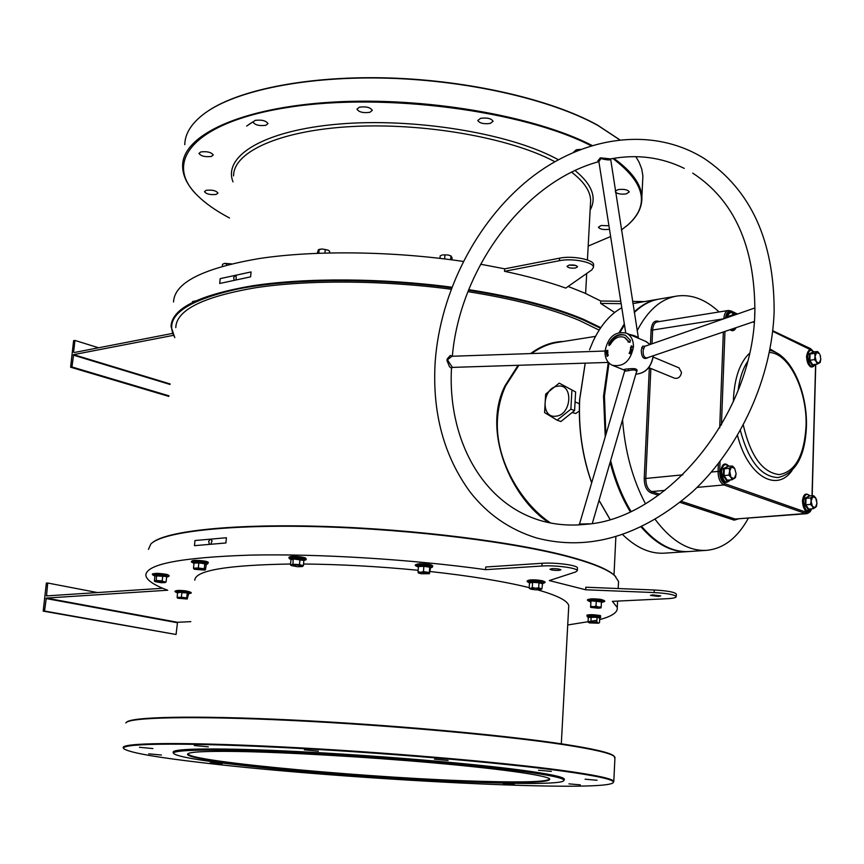 <?xml version="1.0" encoding="UTF-8"?>
<svg xmlns="http://www.w3.org/2000/svg" width="864" height="864" viewBox="0 0 864 864"><rect width="100%" height="100%" fill="white"/><g stroke="black" fill="none" stroke-linecap="round" stroke-linejoin="round"><path stroke-width="1.3" d="M484.499 781.909C377.86 779.296 183.373 761.756 187.607 754.078C188.73 751.885 205.222 751.021 237.06 751.464C285.055 752.231 365.58 756.864 432.637 762.804C499.802 768.755 544.914 775.138 549.58 778.756C551.675 782.093 529.978 783.14 484.499 781.909M188.158 754.024L188.158 754.024C190.814 761.983 379.944 778.864 484.24 781.412C526.781 782.568 548.564 781.682 549.601 778.766M600.404 328.201L583.07 319.874C554.029 307.638 515.83 297.767 468.482 290.272M451.602 287.852C375.041 277.711 291.179 278.446 237.654 289.03C184.075 301.093 163.123 317.228 174.787 337.457M174.766 337.608L171.05 326.516C171.666 308.524 198.968 294.916 252.968 285.703C306.374 277.614 382.363 278.024 451.85 287.215M468.731 289.634C516.164 297.151 554.418 307.044 583.502 319.313L600.782 327.629M152.237 542.797C165.899 530.928 232.891 523.595 323.989 526.424C414.968 529.222 516.294 542.095 570.24 556.88C593.017 563.155 607.694 569.246 614.261 575.165L615.762 576.666M618.43 583.902L618.548 581.461L614.725 575.662C608.159 569.743 593.449 563.641 570.629 557.366C515.992 542.387 412.733 529.394 320.857 526.77C228.863 524.102 162.551 531.835 150.833 544.007L148.457 549.385M521.197 771.228C470.156 764.413 372.751 756.302 293.868 752.49C214.79 748.645 168.156 749.585 174.074 753.862C179.042 756.842 199.681 760.45 236.012 764.672C347.652 778.021 562.367 788.983 563.879 780.44C564.419 778.216 550.195 775.148 521.197 771.228M173.664 753.365L173.232 752.857C170.834 748.85 219.607 748.192 298.166 752.123C376.553 756.022 471.452 763.992 521.64 770.71C548.748 774.371 562.982 777.308 564.322 779.522L563.825 780.559M248.746 124.578L253.044 121.792M253.044 121.835L246.661 126.068M609.433 518.465L599.022 500.418M591.656 482.9C582.26 456.224 578.243 428.436 579.593 399.546L585.198 363.15M585.241 363.15L579.712 399.362C578.351 428.252 582.347 456.041 591.7 482.76M599.044 500.332L610.027 519.34M622.696 534.643C636.109 547.657 649.836 553.846 663.876 553.198L665.01 553.122M604.325 396.252L605.794 434.981L604.325 396.252L608.947 362.988L604.325 396.252M610.578 460.814C615.373 479.984 622.166 496.822 630.947 511.337C622.166 496.822 615.373 479.984 610.578 460.814M688.468 551.556L687.452 551.632C671.447 552.301 656.035 544.104 641.207 527.051M630.223 511.672C621.637 497.47 614.941 481.01 610.135 462.305M605.243 436.849L603.536 396.176L608.278 362.416M126.371 722.509C129.06 716.818 193.05 715.23 291.384 719.95C389.545 724.648 504.792 735.08 564.322 744.271C593.125 748.742 609.563 752.566 613.613 755.73L614.369 756.508M614.909 758.3L614.088 756.27C610.038 753.106 593.579 749.282 564.71 744.811C505.073 735.62 389.545 725.177 291.157 720.457C192.586 715.716 128.488 717.293 125.82 722.963M562.874 771.109C500.386 762.523 376.369 752.058 275.692 747.187C174.766 742.273 116.705 743.623 124.211 749.002C130.939 752.933 157.896 757.609 205.103 763.042C345.373 779.63 609.304 793.152 613.386 782.352C614.185 779.641 597.348 775.894 562.874 771.109M123.725 748.429L123.26 747.857C120.193 742.813 181.148 741.852 281.351 746.874C381.337 751.853 501.93 762.124 563.328 770.58C595.436 775.04 612.263 778.615 613.807 781.315L613.289 782.579M207.414 111.424C239.641 89.251 310.435 75.362 390.636 78.008C470.826 80.687 551.923 99.781 597.542 125.118L619.607 139.698M619.542 139.709L597.92 125.485C551.718 99.824 469.12 80.568 387.958 78.203C306.774 75.859 235.937 90.439 204.876 113.206C191.678 122.99 184.982 133.477 184.766 144.666M591.052 145.724C523.454 110.797 385.344 92.426 290.066 107.093C194.335 121.457 162.292 161.525 197.327 195.394C205.373 203.386 216.108 210.924 229.532 217.998M194.832 192.769C186.635 183.859 182.552 174.83 182.617 165.694C182.52 135.356 240.3 107.611 332.186 102.136C423.878 96.552 534.006 115.592 592.013 145.422M518.886 365.267L505.591 385.949C501.023 395.906 498.334 406.706 497.534 418.36C494.413 460.685 522.655 504.727 550.649 523.012M548.888 522.655C512.136 499.165 481.41 432.162 505.04 385.754L518.087 365.299M580.306 784.858L568.976 783.864L580.306 784.858M514.35 784.663L503.366 783.702L514.35 784.663M419.094 780.322L408.132 779.35L419.094 780.322M314.95 772.924L303.674 771.919L314.95 772.924M222.102 763.895L210.222 762.826L222.102 763.895M161.428 755.028L148.748 753.851L161.428 755.028M152.939 748.559L139.45 747.295L152.939 748.559M208.3 746.842L194.281 745.513L208.3 746.842M318.406 751.162L304.366 749.844L318.406 751.162M448.081 760.46L434.516 759.208L448.081 760.46M551.329 771.39L538.542 770.234L551.329 771.39M597.078 780.268L585.101 779.209L597.078 780.268M580.522 149.375L576.32 149.764L573.469 152.258M608.936 225.763L601.15 225.493L598.428 227.2C599.864 229.23 603.385 229.943 609.023 229.349L609.476 229.241M480.557 118.346L477.814 120.474C479.585 123.282 483.754 124.265 490.309 123.401L493.085 121.273C491.303 118.454 487.134 117.482 480.557 118.346M359.37 107.19L356.962 109.145C358.884 112.136 363.182 113.195 369.868 112.32L372.298 110.354C370.375 107.363 366.066 106.304 359.37 107.19M255.085 120.398L253.012 122.105C255.01 125.053 259.308 126.122 265.885 125.312L267.991 123.595C265.993 120.647 261.684 119.578 255.085 120.398M200.804 151.934L198.958 153.403C200.934 156.146 205.07 157.162 211.388 156.449L213.257 154.969C211.28 152.226 207.133 151.211 200.804 151.934M206.226 190.318L204.466 191.635C206.323 194.098 210.244 195.016 216.205 194.4L217.987 193.072C216.13 190.62 212.198 189.702 206.226 190.318M615.449 192.175C617.771 193.979 621.4 194.54 626.324 193.86L629.273 191.916C627.772 189.68 624.046 188.903 618.106 189.605L615.276 191.084M529.211 587.639L528.293 587.412C502.913 581.224 470.113 575.921 429.905 571.493M418.154 570.283C378.432 566.428 340.232 564.332 303.556 564.019M290.574 564.008C227.048 565.067 195.124 570.467 194.8 580.208M173.264 752.328C171.094 748.321 219.996 747.673 298.501 751.594C376.834 755.492 471.55 763.463 521.672 770.18C548.78 773.852 563.004 776.801 564.343 779.026L564.365 779.609M552.064 568.652L549.947 569.236C551.21 570.078 554.137 570.467 558.749 570.391L560.887 569.819C559.624 568.976 556.675 568.588 552.064 568.652M658.508 596.419L650.43 595.415L652.644 594.886L660.733 595.901L658.508 596.419M569.095 265.097L567 266.35C568.188 267.883 571.007 268.434 575.478 268.002L577.584 266.749C576.396 265.226 573.566 264.676 569.095 265.097M568.987 265.118L575.737 265.464M210.859 544.018L212.101 540.853L210.568 539.147L208.645 541.328L209.347 544.147M236.099 279.536L236.185 275.346L235.516 275.303L233.69 277.366L234.09 279.958M557.734 386.186C542.128 387.666 540.292 418.835 556.038 416.167C571.838 414.871 573.566 383.195 557.734 386.186M559.224 383.13L545.648 394.168L544.59 412.592L557.129 420.196L560.887 421.524L574.603 410.54L575.618 391.954L559.224 383.13L575.618 391.954M579.398 404.093L577.919 403.034M572.098 412.549L575.813 413.478L579.301 410.994M219.726 283.478L220.19 278.629L251.068 271.933L250.614 276.847L219.726 283.478M568.134 286.448L584.917 293.166L600.761 301.007L600.631 303.394L614.65 312.487M504.533 271.318C527.656 276.199 548.068 281.794 565.78 288.09L591.84 269.881L593.471 267.289C593.87 262.17 572.227 257.947 559.418 260.701L504.533 271.318L504.695 268.834L480.589 264.222M173.545 301.99C174.323 282.712 202.856 268.24 259.157 258.552C314.734 250.117 393.239 251.068 463.266 261.446M226.4 537.743L225.925 542.97L194.476 545.67L194.972 540.529L226.4 537.743L194.972 540.529M46.278 598.072L177.52 622.285L176.062 634.489L43.2 611.129L44.55 611.042L46.278 598.072L167.702 590.22C153.878 585.112 146.578 580.154 145.822 575.338C145.962 564.192 180.695 557.453 250.052 555.12C318.017 553.576 411.642 559.332 485.59 569.657L541.944 566.017C555.098 565.013 577.584 567.983 577.314 570.65L575.705 571.946L549.31 580.565L585.684 589.766L585.814 587.218L654.286 590.004C667.256 590.728 674.6 592.078 676.318 594.043L676.318 594.259M485.59 569.657L485.762 567L542.106 563.285C555.25 562.27 577.735 565.25 577.454 567.94L577.444 568.21M530.572 353.581C541.318 345.708 552.204 341.69 563.209 341.507M175.781 327.607C176.386 309.971 203.191 296.644 256.187 287.647C308.588 279.752 383.044 280.195 451.084 289.224M467.942 291.643C513.94 298.966 551.102 308.578 579.42 320.479L599.13 330.134M568.674 607.446L568.76 605.718C567.842 600.815 557.496 595.544 537.7 589.874M190.825 621.648L177.52 622.285M585.684 589.766L654.178 592.564C667.148 593.298 674.492 594.637 676.22 596.592C676.199 597.672 673.207 598.374 667.224 598.698L612.36 601.344L617.274 607.5C617.944 612.284 612.068 616.313 599.648 619.596M596.808 620.32L567.724 624.974M162.724 588.265L46.516 595.912L47.704 583.016L46.354 583.114L43.2 611.129M595.512 336.377L557.474 342.425C548.662 343.753 540.043 347.458 531.619 353.538M657.677 299.322L632.88 303.588M621.799 307.778C610.297 314.053 600.728 325.21 593.093 341.237L589.518 349.736M619.207 332.456L624.316 323.849M634.198 311.969C641.747 304.83 649.912 300.553 658.681 299.149M557.129 420.196L570.866 409.18L574.603 410.54M570.866 409.18L571.892 390.55M172.519 333.418L74.401 352.49M593.568 265.27L593.6 264.762C594 259.632 572.368 255.398 559.57 258.163L504.695 268.834M644.252 301.601L632.545 301.439M620.773 301.277L600.761 301.007M621.151 303.685L600.631 303.394M173.426 335.34L73.602 354.64L170.1 383.94M168.836 396.403L70.621 367.211L71.95 366.962L73.602 354.64M98.604 347.782L74.93 340.427L73.602 340.697L70.621 367.211M74.93 340.427L73.602 352.242M613.796 158.328C631.919 171.396 641.282 184.302 641.876 197.057C642.211 207.004 637.718 216.13 628.398 224.435L625.795 226.649M642.622 181.57L642.892 175.954L641.79 169.16L639.122 162.259L635.839 156.676M588.179 246.078L610.621 236.531M621.367 230.008L627.955 224.802C650.03 204.908 644.987 182.801 612.814 158.49M168.901 395.798L71.95 366.962M170.046 384.458L73.289 355.104M97.459 592.564L47.704 583.016M46.3 595.501L47.995 595.814M177.206 622.706L45.954 598.514M176.062 634.489L44.55 611.042M220.19 278.629L251.068 271.933M598.86 161.557L597.812 160.92L600.372 157.831L610.535 158.9C636.779 154.008 661.36 157.172 684.266 168.383M451.505 368.161L449.496 366.768L446.936 360.374L447.239 358.916L450.274 355.45L452.261 356.249M754.963 307.93L644.652 346.378L643.183 350.309C642.924 355.374 644.188 357.901 646.963 357.88L754.272 321.494M648.508 357.35C643.95 360.126 641.531 357.75 641.261 350.233L642.568 346.216L645.343 346.14M629.251 334.368C634.003 335.416 636.995 336.55 638.226 337.77L638.237 337.824M592.315 523.433L636.628 371.477C636.001 369.792 633.29 369.522 628.474 370.667L624.629 371.164L624.37 370.094L626.519 370.969C622.447 369.932 622.987 369.252 628.139 368.917C635.645 368.021 638.41 369.09 636.444 372.125M610.33 159.484L610.351 159.635C609.066 160.218 605.923 159.862 600.944 158.576L598.882 161.644C523.768 181.775 459.799 269.33 452.347 356.249M605.016 351.032L452.077 356.26L448.092 359.23L447.79 360.428L452.434 367.394L608.407 362.416M692.712 173.124C734.119 200.124 754.834 246.164 754.866 311.245C753.613 415.022 666.436 519.156 585.868 524.308L578.448 524.902C564.7 525.55 551.642 523.973 539.287 520.193C479.39 501.574 447.649 435.305 451.494 368.334L452.434 367.394M578.491 524.902L579.506 524.059L589.734 523.822M609.001 363.042L604.444 396.058L605.891 434.668M610.643 460.577C615.427 479.812 622.199 496.724 630.979 511.326M641.898 526.716C656.78 543.953 672.257 552.236 688.349 551.567L689.483 551.491M754.682 315.479L754.942 308.74M633.442 346.95C630.569 361.163 623.506 367.265 612.241 365.245C607.295 362.75 604.876 358.096 604.994 351.281C607.921 336.982 615.071 330.944 626.432 333.158C631.206 335.675 633.539 340.276 633.442 346.95M678.942 367.837L681.512 372.406C680.594 376.985 678.272 378.907 674.557 378.205L648.756 367.61M622.555 419.72C624.942 451.267 632.556 479.261 645.408 503.701M655.301 519.577C671.252 540.778 688.154 551.048 706.007 550.39C723.2 548.953 737.305 538.25 748.31 518.26M607.392 354.434L606.582 355.028L606.841 353.765L608.051 354.402L606.582 355.028L606.841 353.765L607.392 354.434M629.867 351.335L630.569 350.795L630.148 351.788L631.109 350.957L631.368 351.605L630.04 352.026L630.569 350.795L630.148 351.788L631.109 350.957L631.368 351.605L630.742 352.123L631.098 351.227L630.137 352.048L629.867 351.335M629.305 353.484L629.575 352.318L630.947 352.814L630.515 353.905L630.698 352.987L630.018 353.635L629.651 352.598L629.143 353.43L629.575 352.318L630.947 352.814L630.515 353.905L630.698 352.987L630.018 353.635L629.651 352.598L629.305 353.484M630.212 340.168L625.439 335.275C618.883 333.148 613.364 335.88 608.882 343.483L608.958 345.514L610.448 344.347C614.239 337.921 618.905 335.61 624.445 337.403L628.506 341.55L627.998 341.96L629.932 342.284L630.461 340.276M630.882 350.492L630.245 349.78L631.498 349.229L631.789 349.866L630.882 350.492L630.245 349.78L631.498 349.229L631.789 349.866L630.882 350.492M630.612 348.829L630.547 347.684L632.059 347.566L630.698 347.911L630.612 348.829L630.547 347.684L632.059 347.566L630.698 347.911L630.612 348.829M631.346 346.075L630.817 347.144L631.346 345.838L632.135 346.334L631.638 347.047L631.346 346.075L630.817 347.144L631.346 345.838L632.135 346.334L631.638 347.047L631.346 346.075M606.593 351.432L607.802 351.486L606.323 351.421L607.576 350.6L606.366 350.557L607.856 350.33L606.593 351.432L607.802 351.486L606.323 351.421L607.576 350.6L606.366 350.557L607.856 350.33L606.593 351.432M607.619 351.875L607.856 352.922L606.366 353.354L606.323 352.274L606.539 353.063L607.079 352.123L607.662 352.739L607.802 351.821L607.856 352.922L606.366 353.354L606.323 352.274L606.539 353.063L607.079 352.123L607.662 352.739L607.619 351.875M607.392 355.136L608.288 355.298L607.025 356.432L607.392 355.136L608.288 355.298L607.025 356.432L607.392 355.136M719.118 311.958C705.607 299.408 691.61 294.095 677.117 296.017C661.1 298.685 647.773 310.284 637.135 330.804M676.015 296.212L659.686 298.987C650.549 300.413 642.092 304.96 634.295 312.595M624.467 324.832L620.125 332.294M628.862 342.101L628.506 341.55M629.186 341.842L624.683 337.5M609.541 345.244L609.25 343.634M625.504 335.308C619.11 333.666 613.796 336.474 609.563 343.764L608.882 343.483M630.936 350.244L631.39 349.456L630.428 349.79L630.936 350.244L631.39 349.456L630.418 349.79L630.936 350.244M607.457 355.363L607.09 356.206L608.126 355.396L607.09 356.206L608.126 355.396L607.457 355.363M590.512 601.722L590.62 600.826L596.279 600.696L601.819 601.474L601.668 602.402L603.461 601.916C604.638 601.43 603.558 600.923 600.221 600.404C591.786 599.638 588.071 599.897 589.064 601.171C584.852 599.346 588.568 598.709 600.221 599.26C604.886 600.415 605.966 601.301 603.461 601.916L603.191 601.992M600.977 607.921L601.182 606.917L598.568 607.014L601.096 607.792L598.374 608.256L590.792 607.392L593.309 606.712L590.684 606.301L590.587 607.262L590.933 601.387L590.684 606.301M598.568 607.014L593.309 606.712L595.998 606.193L598.568 607.014M595.998 606.193L596.246 601.268L601.43 602.003L601.182 606.917M596.279 600.696L596.246 601.268L590.62 600.826M589.064 601.171L590.836 602.23M813.229 364.651L812.149 365.213L809.168 360.45L809.352 353.765L812.797 352.199M820.8 359.122L819.245 363.139L816.372 361.8L817.322 364.1L820.271 362.308L820.8 359.122L820.044 354.856M816.62 352.393L819.493 353.754L817.657 351.572L814.698 353.344L815.054 356.422L816.62 352.393M815.054 356.422L816.372 361.8L814.525 359.618L815.054 356.422M820.4 355.914L820.022 354.769M812.516 351.875L817.657 351.572M812.992 352.231L810.032 353.992L814.698 353.344M809.352 353.765L810.032 353.992L809.86 360.256L814.525 359.618M809.168 360.45L809.86 360.256L812.646 364.727L817.322 364.1M729.346 316.861L729.259 316.138L733.136 314.593M732.834 314.248L737.899 313.88M733.32 314.604L729.972 316.375L731.344 316.159M729.972 316.375L729.259 316.138M727.672 480.157L726.689 480.708L723.298 475.805L723.568 468.504L727.585 466.538M736.074 474.034L734.249 478.57L730.966 477.392L732.089 479.747L735.491 477.5L736.074 474.034M734.627 468.32L736.085 473.569L734.627 468.32L732.586 466.063L731.333 467.122L734.627 468.32M729.497 471.658L731.333 467.122L729.162 468.277L730.966 477.392L728.914 475.135L729.497 471.658M727.229 466.139L732.586 466.063M727.715 466.549L724.291 468.763L729.162 468.277M723.568 468.504L724.291 468.763L724.032 475.6L728.914 475.135M723.298 475.805L724.032 475.6L727.218 480.2L732.089 479.747M808.996 509.058L808.164 509.555L805.118 504.986L805.313 498.074L808.877 496.141M816.955 503.237L815.368 507.568L812.441 506.52L813.413 508.702L816.415 506.509L816.955 503.237L815.627 497.869L816.426 499.565M812.7 496.8L815.627 497.869L813.758 495.763L810.745 497.923L811.102 501.131L812.7 496.8M811.102 501.131L812.441 506.52L810.562 504.414L811.102 501.131M816.804 501.131L816.383 499.381M808.542 495.774L813.758 495.763M809.028 496.163L806.004 498.323L810.745 497.923M805.313 498.074L806.004 498.323L805.82 504.792L810.562 504.414M805.118 504.986L805.82 504.792L808.672 509.08L813.413 508.702M450.986 255.938L447.973 254.934L442.595 254.912L447.973 254.934L451.04 255.96L452.077 257.936L451.948 259.848M441.677 255.172L440.176 255.874L440.003 258.358M450.652 259.686L450.922 255.928M444.668 258.919L444.949 254.891M328.201 250.214L322.229 248.962L318.956 249.437M317.272 253.271L318.341 249.815L322.229 248.962L328.093 250.15L329.627 251.208L329.486 252.904M324.94 253.012L325.242 249.437M318.816 253.217L319.14 249.415M231.552 263.866L224.111 263.552M222.329 266.263L222.512 264.308L224.629 263.401L231.433 263.887M226.498 265.129L226.66 263.39M529.297 582.574L532.408 581.753L539.201 582.142L542.398 583.362M541.123 589.388L541.901 588.892L538.672 587.898L535.453 588.2L540.259 588.881L540.886 589.507L540.302 589.691L535.572 589.82L530.777 589.14L530.701 588.33L529.178 588.157L530.107 588.838M535.453 588.2L530.701 588.33L532.289 587.531L535.453 588.2M542.646 583.222L541.901 588.892M542.192 583.74L538.963 582.736L538.672 587.898M539.201 582.142L538.963 582.736L532.591 582.358L532.289 587.531M532.408 581.753L532.591 582.358L529.481 583.006L529.178 588.157M529.481 583.006L529.092 582.433M418.392 566.957L418.068 565.92L423.857 565.715L430.121 566.622L430.564 567.724L429.376 573.739L421.394 573.761L418.36 572.983M426.373 572.573L429.527 573.491L429.343 572.486L423.468 571.655L420.714 572.238L426.373 572.573M420.714 572.238L418.241 572.843L418.046 571.828L420.714 572.238M430.132 568.22L429.71 567.184L429.343 572.486M430.121 566.622L429.71 567.184L423.846 566.341L423.468 571.655M423.857 565.715L423.846 566.341L418.414 566.536L418.046 571.828M418.414 566.536L418.068 565.92M304.333 559.915L303.858 560.444L293.414 558.976L290.941 559.699L290.563 559.116L293.198 558.349L300.11 558.738L303.966 560.164M302.119 566.557L297.648 566.719L291.492 565.639L296.168 564.937L301.396 565.661L302.119 566.557M302.357 566.471L303.415 565.704L299.452 564.624L292.972 564.246L290.498 564.959L291.341 565.52M303.858 560.444L303.415 565.704M300.11 558.738L299.452 564.624M293.198 558.349L292.972 564.246M290.941 559.699L290.498 564.959M194 563.09L193.644 562.518L198.785 562.313L205.135 563.177L206.334 564.246L205.405 569.797L204.736 570.1L194.141 569.236L195.869 568.577L204.8 569.786L204.282 568.814L198.32 568.004L193.504 568.188L194.098 569.203M205.88 564.732L204.768 563.728L204.282 568.814M205.135 563.177L204.768 563.728L198.806 562.907L198.32 568.004M198.785 562.313L198.806 562.907L193.99 563.101L193.504 568.188M193.99 563.101L193.644 562.518M167.054 576.526L154.526 575.791L156.546 575.132L162.832 575.5L166.687 576.806M165.251 582.541L166.136 581.828L164.106 581.807L165.132 582.584L161.244 582.714L155.185 581.677L159.181 581.159L164.106 581.807L162.173 580.878L156.276 580.532L154.386 581.137L155.045 581.548M166.612 577.012L166.136 581.828M162.832 575.5L162.173 580.878M156.546 575.132L156.276 580.532M154.872 576.32L154.386 581.137M177.563 592.758L181.807 592.142L187.52 592.888L188.633 593.752L187.207 599.011L177.66 598.223L179.204 597.737L187.229 598.763L186.743 597.931L181.386 597.251L177.109 597.359L177.628 598.212M188.233 594.184L187.186 593.374L186.743 597.931M187.52 592.888L181.84 592.682L181.386 597.251M181.807 592.142L177.563 592.801L177.109 597.359M588.136 617.026L591.084 616.388L597.186 616.745L599.94 617.717M598.633 623.214L589.432 622.89L589.507 622.253L593.849 622.188L591.008 621.572L588.06 622.048L588.87 622.652M598.093 622.76L593.849 622.188L596.732 621.918L598.093 622.76M599.486 622.728L599.724 618.084L596.97 617.263L588.308 617.414L588.06 622.048M597.186 616.745L596.732 621.918M591.084 616.388L591.008 621.572M590.436 204.368L590.652 200.254C590.263 190.998 583.913 181.645 571.612 172.184M554.796 161.687L553.295 160.898C508.518 137.527 423.209 122.558 351.562 126.554C279.785 130.464 233.377 151.848 233.572 175.867M232.999 181.883C222.728 155.92 263.92 130.399 338.677 124.081C413.219 117.634 507.438 132.916 555.368 158.144L558.317 159.71M575.057 170.521C592.002 184.367 597.024 197.554 590.123 210.103M505.591 385.949L505.04 385.754M559.57 258.163L559.418 260.701M541.944 566.017L542.106 563.285M654.178 592.564L654.286 590.004M653.346 355.72C651.413 367.211 645.581 373.356 635.85 374.155C645.43 373.324 651.229 367.189 653.227 355.752M643.442 348.181L641.639 347.836M628.474 370.667L628.139 368.917M600.372 157.831L600.739 158.63M447.239 358.916L448.092 359.23M740.372 430.488C748.667 461.182 761.216 476.874 778.043 477.544L778.604 477.49L778.043 477.544C795.593 473.375 805.043 456.484 806.414 426.859C807.613 391.964 791.057 354.1 769.759 350.406M743.31 425.12C750.535 456.03 762.491 472.522 779.177 474.595C795.161 471.895 804.114 455.89 806.036 426.546C807.559 391.09 788.994 352.739 769.338 352.512M747.414 361.822C742.684 369.155 739.584 378.713 738.104 390.496M733.385 401.706L733.45 399.06C734.562 377.752 739.897 362.502 749.466 353.3M770.029 348.959L778.259 353.819M650.419 344.369L651.089 329.897C651.845 323.006 654.329 320.144 658.552 321.311L659.178 321.592M738.061 519.059L734.162 520.139L680.173 502.416M658.411 495.277L650.754 492.761C646.499 490.622 644.317 485.816 644.22 478.332L649.328 367.848M792.04 470.545C776.434 493.009 747.554 475.772 737.51 435.467M812.646 350.773L772.686 331.322M754.186 322.564L752.911 321.959M736.355 314.118L731.344 311.753C728.168 310.738 726.203 312.887 725.468 318.211M724.961 331.43L721.429 424.98M720.047 461.398L719.669 471.539C719.788 477.824 721.548 481.885 724.961 483.71L806.512 512.374L810.497 510.214M812.02 495.904L815.605 364.327M681.469 501.368L735.102 519.026L805.529 513.518L723.946 484.931L697.086 487.404M665.042 490.352L651.726 491.584L659.837 494.251M650.862 368.474L645.786 478.462L682.819 474.844M711.428 472.057L718.06 471.409L718.351 463.59M719.701 427.896L723.341 331.981M723.751 318.805L652.633 330.026L651.996 343.818M626.432 333.158L646.24 341.615L650.02 344.509L645.613 341.356M806.803 513.691L805.529 513.518L806.512 512.374M734.162 520.139L735.102 519.026L806.717 513.691C809.654 512.644 811.177 511.034 811.307 508.864M724.961 483.71L723.946 484.931C720.144 482.911 718.189 478.397 718.06 471.409L719.669 471.539M644.22 478.332L645.786 478.462C645.883 485.255 647.86 489.629 651.726 491.584L650.754 492.761M723.848 318.773C724.194 313.902 725.695 311.126 728.352 310.468L730.426 310.824M728.255 310.489L657.288 321.894C654.566 322.564 653.011 325.274 652.633 330.026L651.089 329.897M811.048 349.488L810.13 348.592M731.344 311.753L730.912 310.889L737.381 313.956M600.167 599.27C591.462 598.514 587.963 598.817 589.691 600.145M806.609 356.8C806.965 363.085 808.747 366.412 811.976 366.779M813.834 352.112C810.486 348.883 808.402 350.384 807.592 356.605C808.952 366.185 811.566 368.766 815.454 364.349M730.339 329.605L732.294 330.026M731.03 329.378L733.817 329.994L736.02 327.683M734.281 314.453C731.052 311.278 728.773 312.293 727.445 317.52M720.554 471.852C720.824 478.256 722.714 481.734 726.224 482.285M728.968 466.42C725.08 462.931 722.617 464.692 721.559 471.701C722.876 481.626 725.782 484.369 730.307 479.909M802.516 501.26C802.807 507.308 804.503 510.559 807.613 511.002M810.108 496.066C806.62 492.728 804.416 494.424 803.509 501.12C804.686 510.365 807.268 512.946 811.253 508.874M542.916 582.109C545.054 581.245 542.711 580.522 535.885 579.917C529.232 579.722 526.921 580.176 528.952 581.267M535.81 581.094C529.168 580.889 526.738 581.332 528.509 582.412C525.215 580.781 527.677 579.949 535.885 579.906C544.622 580.954 547.15 582.055 543.467 583.243C544.903 582.358 542.344 581.645 535.81 581.094M543.164 583.319L542.236 583.556M419.666 564.905C416.081 565.099 415.13 565.585 416.826 566.363C413.964 565.261 414.968 564.365 419.807 563.684C430.38 563.987 434.462 565.207 432.076 567.335C432.961 565.942 428.825 565.132 419.666 564.905M431.654 566.147C433.156 564.775 429.235 563.965 419.872 563.695M431.762 567.421L430.423 567.778M289.732 557.906L289.937 558.965L289.246 558.608L288.9 557.258L290.93 556.502L301.18 556.913L305.716 558.112L306.256 559.408L305.23 560.088C309.776 558.954 293.458 556.643 289.732 557.906M304.841 560.185L303.858 560.423M305.122 558.835C309.55 557.723 293.663 555.466 290.034 556.697M207.306 564.03L208.04 563.35C206.593 561.708 189.734 560.725 192.056 562.421L193.979 563.317M207.943 562.14C206.539 560.542 190.112 559.591 192.38 561.244M167.821 576.742L166.633 575.478C157.864 574.117 153.565 574.117 153.738 575.478L154.699 575.899M166.59 574.355C157.367 572.983 153.338 573.037 154.505 574.528M189.648 593.503L189.821 593.46C190.922 592.985 189.443 592.456 185.382 591.872C178.319 591.192 175.273 591.343 176.224 592.348L177.552 592.92M188.6 593.762L189.821 593.46C192.78 592.974 191.322 592.088 185.447 590.814C177.746 590.123 174.992 590.36 177.163 591.505M600.394 615.611C591.743 614.358 587.574 614.423 587.866 615.827M600.512 616.702C592.207 615.438 587.79 615.47 587.272 616.799L586.915 615.136C589.712 614.423 594.248 614.585 600.534 615.632L600.512 616.702M600.761 617.587L599.81 617.846M590.436 204.358L587.434 259.978M188.147 753.613L187.607 754.078M578.059 403.088L575.068 401.987M663.876 553.198L687.452 551.632M614.002 574.938L615.87 536.825M617.274 607.5L617.587 601.085M618.203 588.535L618.548 581.461M593.6 264.762L593.471 267.289M641.876 197.057L642.892 175.954M585.619 293.479L586.699 273.478M577.314 570.65L577.454 567.94M676.22 596.592L676.318 594.043M613.807 781.315L614.963 757.231M561.308 743.818L568.76 605.718M613.613 755.73L614.088 756.27M435.208 361.444C440.348 292.324 476.129 221.908 529.211 179.172C582.196 136.771 651.596 125.572 704.408 158.62C750.967 190.048 774.209 240.97 774.144 311.386C771.995 377.611 740.232 447.325 692.755 491.54C641.261 536.166 589.205 551.642 536.609 537.98C509.803 529.718 487.674 514.436 470.21 492.145C443.74 455.944 432.065 412.43 435.197 361.606M610.61 158.89L638.442 338.288M612.803 365.472L624.402 370.138M688.349 551.567L706.007 550.39M653.206 357.059L679.147 367.924M579.506 524.059L624.629 371.164M598.882 161.644L625.73 332.867M815.756 364.316L812.171 495.893M813.683 351.832L810.605 348.667L772.751 330.728M753.689 321.689L754.24 321.948M625.126 337.694L624.445 337.403M815.497 364.349C811.21 369.641 808.218 367.103 806.522 356.724C807.775 349.51 810.227 347.976 813.877 352.102M736.085 327.661C734.519 330.815 732.488 331.506 730.004 329.724M734.335 314.442C730.307 310.77 727.628 311.926 726.3 317.92M730.372 479.898C725.123 484.974 721.807 482.263 720.446 471.776M729.032 466.42C724.907 461.927 722.045 463.709 720.446 471.766M811.296 508.874C808.844 512.179 804.6 515.819 802.429 501.196C803.293 493.97 805.874 492.253 810.151 496.066M192.521 301.601L195.361 300.931M529.438 582.779L528.509 582.412M418.381 566.989L416.826 566.363M290.844 559.343L289.937 558.965M191.873 562.291C190.577 561.514 191.603 560.866 194.962 560.358C202.684 560.628 207.144 561.287 208.343 562.334L207.544 563.976L206.248 564.278M192.488 562.669L191.938 562.356M153.738 575.478C149.785 573.372 154.105 572.994 166.676 574.366C169.42 575.305 169.873 576.083 168.026 576.688L166.612 577.022M155.131 581.634L154.58 581.267M185.447 590.814C176.008 590.285 172.93 590.792 176.224 592.348M588.254 617.188L587.272 616.799"/></g></svg>
